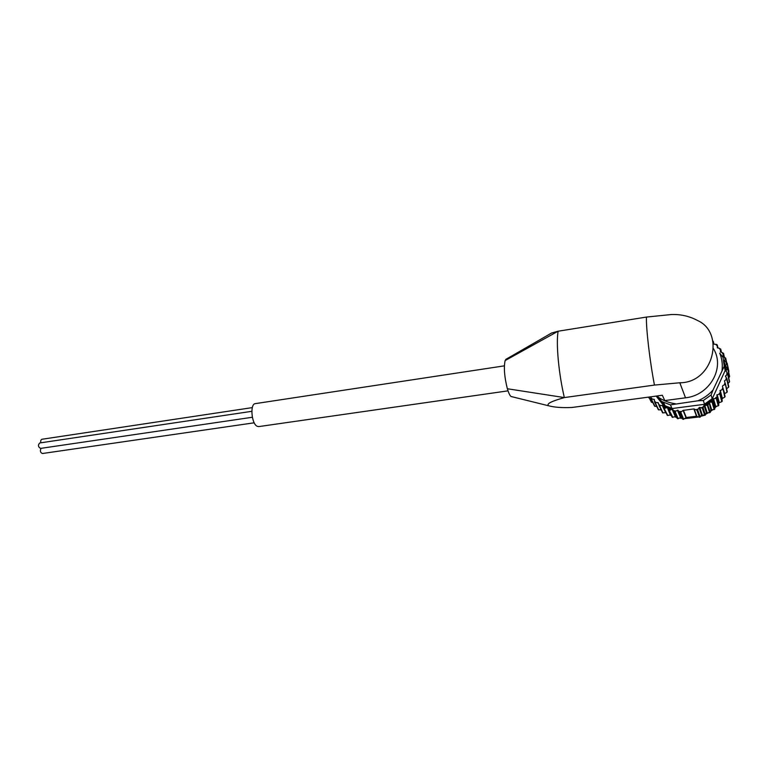 <?xml version="1.0" encoding="UTF-8"?>
<svg xmlns="http://www.w3.org/2000/svg" width="768" height="768" viewBox="0 0 768 768"><rect width="100%" height="100%" fill="white"/><g stroke="black" fill="none" stroke-linecap="round" stroke-linejoin="round"><path stroke-width="1.15" d="M685.517 397.805L664.771 400.579L662.352 395.251L572.093 407.462C562.205 407.914 554.333 407.347 548.496 405.744C545.616 403.094 556.454 399.917 564.336 397.574L654.451 385.075L679.805 382.771L685.517 397.805C709.69 395.405 725.424 367.613 713.414 348.624M506.496 358.992L505.123 360.576C503.645 367.459 504.394 376.858 507.36 388.752C508.579 392.88 509.789 395.453 510.989 396.48L512.122 396.758M657.37 395.933L661.718 401.53L664.291 406.291L667.402 407.635L670.32 414.864L668.822 415.296L667.354 415.392L664.166 408.566L667.786 415.507M667.69 407.885L672.326 417.331L667.402 407.635L670.637 408.73L671.981 408.413L670.416 404.861L697.92 400.79C703.843 398.275 708.893 394.666 713.059 389.971L711.101 394.963L712.186 398.669L711.658 400.061L725.76 369.187L725.472 365.952L727.882 368.486L729.6 376.445L728.746 377.856M697.92 400.79L703.315 400.522L704.496 404.16L705.974 404.112L708.902 402.192L710.976 409.968L710.602 411.418L710.083 412.483L707.894 405.504L710.323 412.301M727.056 363.542L728.832 371.77L727.171 363.322L725.472 365.952L723.686 360.317M713.059 389.971L724.243 366.221L725.155 370.282L725.76 369.187M729.398 382.099L727.632 374.112L729.398 382.099L728.026 383.395M728.573 387.264L726.778 379.402L728.573 387.264L726.586 388.685M727.008 392.314L725.482 384.422L727.008 392.314L724.656 393.59L722.419 386.342L725.117 396.614L723.235 388.886M724.752 397.142L723.197 389.414L724.752 397.142L721.872 398.717L722.256 401.194L720.317 393.542L722.275 401.059M721.824 401.683L719.856 394.176L721.824 401.683L718.771 402.893L718.608 405.581M718.291 405.83L716.237 398.438L718.291 405.83L715.114 406.666L714.538 409.334M714.211 409.536L712.051 402.23L714.211 409.536L710.976 409.968M709.661 412.714L707.386 405.494L709.661 412.714L706.416 412.752L705.043 415.219M703.728 415.114L701.53 414.95L700.762 416.266L705.149 415.152L703.056 407.837L705.437 414.979M684.739 418.598L698.563 416.986L696.509 416.208L686.304 417.504L683.328 419.338M682.896 419.261L679.968 412.262L682.896 419.261L681.014 417.437L677.789 418.685M677.414 418.55L674.352 411.552L677.414 418.55L675.763 416.477L672.346 417.322L669.35 410.554L672.854 417.418M670.982 415.114L670.32 414.864M665.914 412.675L662.64 412.829L659.338 405.955L662.678 412.867M661.133 409.92L658.349 409.718L655.018 402.778L658.454 409.824M656.774 406.598L654.557 406.109L651.187 399.12L654.73 406.272M652.819 402.672L651.322 402.067L648.826 397.085L651.322 402.067M669.581 413.242L670.262 413.53M674.65 415.056L675.36 415.258M679.91 416.179L680.64 416.275M663.811 408.192L667.354 415.392M659.098 405.686L662.64 412.829M648.442 397.133L649.046 397.997L648.605 397.114M726.778 379.402L725.856 379.901L726.346 377.722L726.941 378.662L728.784 386.678M725.174 384.566L724.176 384.96L724.973 382.848L725.443 383.856L727.277 391.843L725.491 384.058M698.544 416.976L699.811 417.216L697.373 410.362L695.933 409.718L698.208 408.989L697.469 410.333L699.907 417.187L700.762 416.266M674.352 411.552L673.709 410.659L676.022 411.072L674.813 411.898L677.77 418.666M662.563 412.781L658.742 404.438L660.662 405.638L662.582 405.427L667.277 415.354M654.557 406.109L650.851 398.582L650.87 397.507L652.358 399.13L654.125 399.302L654.672 402.298L658.349 409.718M720.72 349.066L721.45 352.32L720.71 349.104L720.49 349.978L719.174 348.202L720.71 349.104M726.662 362.611L725.712 358.224L725.155 359.261L724.397 357.206L722.899 356.506L723.533 353.386L724.368 357.187M727.632 374.112L726.797 374.707L726.97 372.499L725.933 370.656L727.891 368.582L729.6 376.445M726.97 372.499L727.853 373.824L729.552 381.658M716.237 398.438L715.114 398.448L716.726 396.758L718.608 405.571M712.051 402.23L710.928 402.115L712.762 400.627L712.541 402.182L714.547 409.315M698.208 408.989L699.696 407.366L702.749 408.278L705.062 415.19M726.442 364.301L725.99 362.15L727.152 363.235L728.899 371.299M668.41 409.2L670.618 409.901L669.686 410.41M663.389 407.117L665.472 408.077L664.493 408.461M660.662 405.638L659.251 405.898M654.547 401.213L656.266 402.643L655.018 402.778M652.358 399.13L651.187 399.12M713.078 341.126L713.75 344.112L716.755 344.467L717.206 345.888L715.651 344.294M723.158 354.461L722.112 352.522L723.533 353.386M724.397 357.206L725.712 358.224M722.861 389.52L721.795 389.798L722.89 387.782M719.856 394.176L718.762 394.32L720.125 392.448L720.317 393.542M707.386 405.494L706.282 405.254L708.298 403.997L708.067 405.072M701.251 407.798L703.421 406.8L703.056 407.837M650.909 396.806L650.87 397.507M656.266 402.643L657.85 402.576L658.742 404.438L657.85 402.576M665.472 408.077L667.008 407.626M656.112 396.096L664.291 406.291M725.99 362.15L724.464 360.643L725.155 359.261M722.112 352.522L720.451 351.984L720.49 349.978M719.174 348.202L717.379 347.837L717.206 345.888M711.658 400.061L708.902 402.192L710.928 402.115M712.762 400.627L712.934 399.12L715.114 406.666M715.114 398.448L712.934 399.12M716.726 396.758L718.771 402.893M718.762 394.32L716.678 395.242M720.125 392.448L721.872 398.717M721.795 389.798L719.856 390.96M722.717 385.69L724.176 384.96M724.973 382.848L724.502 380.803L725.856 379.901M726.346 377.722L725.472 376.454L726.797 374.707M703.421 406.8L704.006 405.37L706.416 412.752M706.282 405.254L704.006 405.37M708.298 403.997L708.682 402.509M670.637 408.73L705.974 404.112M670.618 409.901L672.096 409.258L675.283 416.477M673.709 410.659L672.096 409.258M676.022 411.072L677.395 410.266L680.458 417.466M679.968 412.262L677.395 410.266M679.21 411.446L681.571 411.571L683.088 410.41L686.006 417.619M695.933 409.718L693.85 408.931L683.088 410.41M679.805 382.771C713.51 382.886 725.395 332.726 697.517 320.496L697.517 320.496C689.443 316.166 680.707 314.179 671.309 314.534L646.445 317.069C645.974 328.157 649.901 361.747 654.451 385.075M505.123 360.576L558.106 331.219L646.445 317.069M505.718 359.443L551.558 333.034L558.106 331.219C557.059 337.44 557.117 347.05 558.278 360.038C559.555 373.219 561.571 385.728 564.336 397.574L507.36 388.752M258.797 426.586L257.261 426.317C251.443 424.022 249.782 403.67 255.389 403.622L504.365 365.846M664.282 405.571L666.394 407.242M673.459 412.358L674.218 412.656M679.018 414.067L679.776 414.23M681.571 411.571L680.458 412.55L683.28 419.318M722.054 370.282C722.755 364.339 721.978 358.637 719.731 353.165L723.034 357.418L724.243 366.221M251.827 411.322L39.744 442.963C37.834 445.066 38.093 446.88 40.531 448.406L252.355 417.264M41.069 448.33C39.84 450.816 40.291 452.544 42.422 453.514L254.218 422.803M252.317 407.606L42 439.258C40.848 439.69 40.464 440.87 40.858 442.8M670.416 404.861L661.718 401.53L663.523 402.413L665.165 405.984L663.398 405.12L671.981 408.413M704.496 404.16L712.186 398.669M725.155 370.282L723.974 361.574M703.315 400.522L711.101 394.963M658.483 397.315C663.504 400.714 669.139 402.864 675.398 403.766M726.989 369.475L726.854 367.277M673.344 412.109L674.112 412.397M678.902 413.808L679.67 413.971M665.549 412.675L666.058 412.992M671.251 415.613L669.85 414.998L671.242 415.603M674.534 416.794L676.502 417.36L674.515 416.803M679.517 418.013L681.984 418.378M705.859 414.115L708.538 412.627M710.64 411.274L712.915 409.584M714.989 407.808L716.774 406.07L714.989 407.837M721.968 399.283L722.726 397.958M724.531 394.128L724.762 393.533M680.774 412.31L683.683 419.299M696.95 410.218L699.475 417.293M694.166 408.979L696.826 416.246M683.386 410.285L686.304 417.504M693.85 408.931L696.509 416.208M698.995 407.635L701.53 414.95M697.718 409.968L700.224 417.053M699.696 407.366L702.211 414.691M702.317 408.173L704.717 415.315M704.669 405.014L707.059 412.406M709.286 402.077L711.571 409.546M712.675 401.731L714.816 409.037M713.472 398.611L715.651 406.176M716.784 397.862L718.819 405.274M717.149 394.675L719.232 402.346M720.25 390.346L722.246 398.122M724.502 380.803L724.992 382.886M725.578 375.763L725.875 377.03M725.933 370.656L726.144 371.587M727.718 368.794L729.485 376.906M725.558 365.587L725.722 366.336M724.464 360.643L724.598 361.277M725.645 358.445L726.528 362.506M722.669 355.901L722.784 356.419M723.514 353.606L724.291 357.158M717.283 345.005L717.974 347.981M713.299 341.386L713.971 344.198M649.037 397.056L651.686 402.365M653.923 399.254L654.49 400.397M651.36 399.139L654.941 406.368M655.248 402.778L658.752 409.93M662.237 405.379L665.654 412.656M659.654 405.907L663.053 413.002M668.928 410.17L672.115 417.187M672.806 409.44L675.974 416.65M675.139 411.696L678.182 418.694M678.134 410.352L681.178 417.552M548.496 405.754L510.989 396.48M508.013 390.845L258.701 426.605M712.954 409.584L710.621 411.322M708.605 412.637L705.83 414.173M703.795 415.133L700.714 416.342M698.63 417.014L684.691 418.637M682.022 418.416L679.478 418.032M648.557 397.123L648.979 397.958M648.931 397.066L651.552 402.298M654.125 399.302L654.451 399.974M658.128 402.624L658.531 403.478M662.582 405.427L663.446 407.261M667.43 407.654L670.733 414.893M669.226 410.496L672.326 417.331M672.595 409.267L675.763 416.477M674.602 411.792L677.606 418.666M677.971 410.227L681.014 417.437M680.15 412.426L683.05 419.328"/></g></svg>
